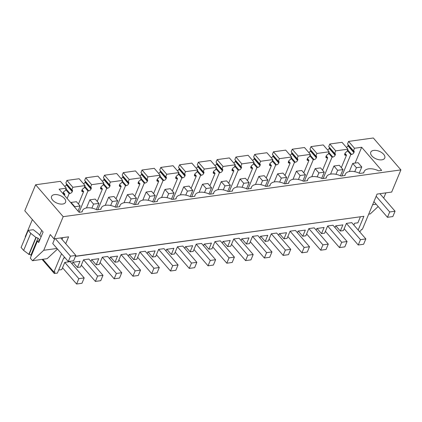 <?xml version="1.0" encoding="UTF-8"?>
<svg xmlns="http://www.w3.org/2000/svg" width="422" height="422" viewBox="0 0 422 422"><rect width="100%" height="100%" fill="white"/><g stroke="black" fill="none" stroke-linecap="round" stroke-linejoin="round"><path stroke-width="0.63" d="M42.11 259.382L54.322 273.514L57.408 273.087L63.743 257.868L64.972 257.694M63.194 216.676L53.969 238.841L50.281 234.569L43.74 250.283L32.526 260.706L30.305 258.137L37.421 241.046L38.713 242.55L43.102 232L24.782 210.794L35.617 184.762L63.194 216.676L400.9 169.902L391.674 192.063L377.057 194.088L362.387 229.331L361.311 229.484L360.646 231.082L359.233 231.277M53.969 238.841L68.591 236.816L65.721 243.7M61.549 253.733L53.916 272.058L54.992 271.91L54.322 273.514M75.527 256.233L363.896 216.291L75.464 256.386M358.167 230.048L363.896 216.291M335.907 143.169L342.02 142.32L347.944 149.177L335.712 150.87L334.646 153.429L328.722 146.571L329.788 144.013L335.907 143.169M347.359 150.58L350.803 154.568L351.61 154.452A2.068 1.176 -40.8 0 0 353.884 152.627L347.965 145.775A2.068 1.176 -40.8 0 1 346.388 147.378M347.965 145.775L348.134 145.363L354.058 152.215L353.884 152.627M348.266 144.857A2.068 1.176 -40.8 0 1 348.134 145.363M400.9 169.902L373.322 137.983L348.567 141.412L347.501 143.971L353.425 150.828A2.068 1.176 -40.8 0 1 354.011 151.092A2.068 1.176 -40.8 0 1 354.058 152.215M25.447 237.048L25.214 236.779L32.373 219.582M35.617 184.762L60.378 181.333L66.296 188.186L65.236 190.744A2.068 1.176 -40.8 0 0 63.295 192.49L63.121 192.907A2.068 1.176 -40.8 0 0 63.005 193.693M65.716 189.589L69.161 193.577L69.968 193.466A2.068 1.176 -40.8 0 0 72.241 191.641L66.317 184.789A2.068 1.176 -40.8 0 1 64.745 186.387M66.317 184.789L66.491 184.377L72.415 191.229L72.241 191.641M66.618 183.865A2.068 1.176 -40.8 0 1 66.491 184.377M66.919 180.426L72.842 187.278L85.075 185.585L79.151 178.733L66.919 180.426L65.858 182.984L71.777 189.837A2.068 1.176 -40.8 0 1 72.368 190.1A2.068 1.176 -40.8 0 1 72.415 191.229M84.49 186.988L87.934 190.976L88.741 190.865A2.068 1.176 -40.8 0 0 91.02 189.04L85.096 182.188A2.068 1.176 -40.8 0 1 83.519 183.786M85.096 182.188L85.265 181.776L91.189 188.629L91.02 189.04M85.397 181.265A2.068 1.176 -40.8 0 1 85.265 181.776M85.698 177.826L91.621 184.678L103.849 182.984L97.93 176.132L85.698 177.826L84.632 180.384L90.556 187.236A2.068 1.176 -40.8 0 1 91.141 187.5A2.068 1.176 -40.8 0 1 91.189 188.629M103.269 184.388L106.713 188.376L107.52 188.265A2.068 1.176 -40.8 0 0 109.794 186.44L103.87 179.587A2.068 1.176 -40.8 0 1 102.298 181.186M103.87 179.587L104.044 179.176L109.968 186.028L109.794 186.44M104.171 178.664A2.068 1.176 -40.8 0 1 104.044 179.176M104.471 175.225L110.395 182.077L122.628 180.384L116.704 173.532L104.471 175.225L103.411 177.783L109.33 184.636A2.068 1.176 -40.8 0 1 109.92 184.899A2.068 1.176 -40.8 0 1 109.968 186.028M122.042 181.787L125.487 185.775L126.294 185.664A2.068 1.176 -40.8 0 0 128.573 183.839L122.649 176.987A2.068 1.176 -40.8 0 1 121.072 178.585M122.649 176.987L122.818 176.57L128.742 183.428L128.573 183.839M122.95 176.064A2.068 1.176 -40.8 0 1 122.818 176.57M123.25 172.624L129.174 179.477L141.402 177.783L135.483 170.931L123.25 172.624L122.185 175.183L128.109 182.035A2.068 1.176 -40.8 0 1 128.694 182.299A2.068 1.176 -40.8 0 1 128.742 183.428M140.821 179.186L144.266 183.174L145.068 183.064A2.068 1.176 -40.8 0 0 147.347 181.238L141.423 174.381A2.068 1.176 -40.8 0 1 139.851 175.985M141.423 174.381L141.597 173.969L147.515 180.827L147.347 181.238M141.723 173.463A2.068 1.176 -40.8 0 1 141.597 173.969M142.024 170.024L147.948 176.876L160.181 175.183L154.257 168.331L142.024 170.024L140.964 172.582L146.882 179.434A2.068 1.176 -40.8 0 1 147.473 179.698A2.068 1.176 -40.8 0 1 147.515 180.827M159.595 176.586L163.04 180.574L163.847 180.463A2.068 1.176 -40.8 0 0 166.12 178.638L160.202 171.78A2.068 1.176 -40.8 0 1 158.625 173.384M160.202 171.78L160.371 171.369L166.294 178.226L166.12 178.638M160.502 170.863A2.068 1.176 -40.8 0 1 160.371 171.369M160.803 167.423L166.727 174.275L178.954 172.582L173.036 165.73L160.803 167.423L159.738 169.982L165.661 176.834A2.068 1.176 -40.8 0 1 166.247 177.098A2.068 1.176 -40.8 0 1 166.294 178.226M178.374 173.985L181.819 177.973L182.62 177.862A2.068 1.176 -40.8 0 0 184.899 176.037L178.975 169.18A2.068 1.176 -40.8 0 1 177.404 170.783M178.975 169.18L179.15 168.768L185.068 175.626L184.899 176.037M179.276 168.262A2.068 1.176 -40.8 0 1 179.15 168.768M179.577 164.823L185.501 171.675L197.733 169.982L191.81 163.124L179.577 164.823L178.511 167.381L184.435 174.233A2.068 1.176 -40.8 0 1 185.026 174.497A2.068 1.176 -40.8 0 1 185.068 175.626M197.148 171.385L200.592 175.373L201.399 175.262A2.068 1.176 -40.8 0 0 203.673 173.437L197.754 166.579A2.068 1.176 -40.8 0 1 196.177 168.183M197.754 166.579L197.923 166.168L203.847 173.025L203.673 173.437M198.055 165.661A2.068 1.176 -40.8 0 1 197.923 166.168M198.356 162.222L204.28 169.074L216.507 167.381L210.589 160.524L198.356 162.222L197.29 164.78L203.214 171.633A2.068 1.176 -40.8 0 1 203.8 171.896A2.068 1.176 -40.8 0 1 203.847 173.025M215.927 168.784L219.371 172.772L220.173 172.661A2.068 1.176 -40.8 0 0 222.452 170.836L216.528 163.979A2.068 1.176 -40.8 0 1 214.956 165.582M216.528 163.979L216.702 163.567L222.621 170.425L222.452 170.836M216.829 163.061A2.068 1.176 -40.8 0 1 216.702 163.567M217.13 159.621L223.053 166.474L235.286 164.78L229.362 157.923L217.13 159.621L216.064 162.175L221.988 169.032A2.068 1.176 -40.8 0 1 222.579 169.296A2.068 1.176 -40.8 0 1 222.621 170.425M234.701 166.184L238.145 170.172L238.952 170.061A2.068 1.176 -40.8 0 0 241.226 168.236L235.307 161.378A2.068 1.176 -40.8 0 1 233.73 162.982M235.307 161.378L235.476 160.967L241.4 167.824L241.226 168.236M235.608 160.46A2.068 1.176 -40.8 0 1 235.476 160.967M235.909 157.021L241.832 163.873L254.06 162.18L248.141 155.322L235.909 157.021L234.843 159.574L240.767 166.432A2.068 1.176 -40.8 0 1 241.352 166.695A2.068 1.176 -40.8 0 1 241.4 167.824M253.48 163.583L256.924 167.571L257.726 167.46A2.068 1.176 -40.8 0 0 260.005 165.635L254.081 158.778A2.068 1.176 -40.8 0 1 252.509 160.381M254.081 158.778L254.255 158.366L260.174 165.224L260.005 165.635M254.382 157.86A2.068 1.176 -40.8 0 1 254.255 158.366M254.682 154.42L260.606 161.273L272.839 159.579L266.915 152.722L254.682 154.42L253.617 156.973L259.541 163.831A2.068 1.176 -40.8 0 1 260.131 164.095A2.068 1.176 -40.8 0 1 260.174 165.224M272.253 160.982L275.698 164.97L276.505 164.86A2.068 1.176 -40.8 0 0 278.778 163.034L272.86 156.177A2.068 1.176 -40.8 0 1 271.283 157.781M272.86 156.177L273.029 155.765L278.953 162.623L278.778 163.034M273.161 155.259A2.068 1.176 -40.8 0 1 273.029 155.765M273.461 151.815L279.385 158.672L291.613 156.979L285.689 150.121L273.461 151.815L272.396 154.373L278.32 161.23A2.068 1.176 -40.8 0 1 278.905 161.494A2.068 1.176 -40.8 0 1 278.953 162.623M291.032 158.382L294.477 162.37L295.279 162.259A2.068 1.176 -40.8 0 0 297.557 160.434L291.634 153.576A2.068 1.176 -40.8 0 1 290.062 155.18M291.634 153.576L291.808 153.165L297.726 160.017L297.557 160.434M291.934 152.658A2.068 1.176 -40.8 0 1 291.808 153.165M292.235 149.214L298.159 156.071L310.392 154.378L304.468 147.521L292.235 149.214L291.169 151.772L297.093 158.63A2.068 1.176 -40.8 0 1 297.684 158.894A2.068 1.176 -40.8 0 1 297.726 160.017M309.806 155.781L313.251 159.769L314.058 159.653A2.068 1.176 -40.8 0 0 316.331 157.828L310.413 150.976A2.068 1.176 -40.8 0 1 308.835 152.579M310.413 150.976L310.581 150.564L316.505 157.417L316.331 157.828M310.713 150.058A2.068 1.176 -40.8 0 1 310.581 150.564M311.014 146.613L316.933 153.471L329.165 151.778L323.241 144.92L311.014 146.613L309.948 149.172L315.872 156.029A2.068 1.176 -40.8 0 1 316.458 156.293A2.068 1.176 -40.8 0 1 316.505 157.417M328.585 153.181L332.03 157.169L332.831 157.053A2.068 1.176 -40.8 0 0 335.11 155.227L329.186 148.375A2.068 1.176 -40.8 0 1 327.614 149.979M329.186 148.375L329.36 147.964L335.279 154.816L335.11 155.227M329.487 147.457A2.068 1.176 -40.8 0 1 329.36 147.964M348.567 141.412L354.485 148.27L353.425 150.828M363.569 172.915L364.096 171.638A11.705 6.351 22.6 0 1 378.581 170.831L381.667 170.404L361.675 147.273L354.485 148.27M364.096 171.638A11.705 6.351 22.6 0 0 363.827 172.878L359.802 173.431A11.705 6.351 22.6 0 0 345.323 174.239A11.705 6.351 22.6 0 0 345.054 175.478L341.029 176.037A11.705 6.351 22.6 0 0 326.544 176.839A11.705 6.351 22.6 0 0 326.275 178.079L322.25 178.638A11.705 6.351 22.6 0 0 307.77 179.44A11.705 6.351 22.6 0 0 307.501 180.679L303.476 181.238A11.705 6.351 22.6 0 0 288.991 182.04A11.705 6.351 22.6 0 0 288.722 183.28L284.697 183.839A11.705 6.351 22.6 0 0 270.217 184.646A11.705 6.351 22.6 0 0 269.948 185.88L265.923 186.44A11.705 6.351 22.6 0 0 251.438 187.247A11.705 6.351 22.6 0 0 251.169 188.481L247.144 189.04A11.705 6.351 22.6 0 0 232.664 189.847A11.705 6.351 22.6 0 0 232.395 191.082L228.371 191.641A11.705 6.351 22.6 0 0 213.885 192.448A11.705 6.351 22.6 0 0 213.616 193.682L209.592 194.241A11.705 6.351 22.6 0 0 195.112 195.048A11.705 6.351 22.6 0 0 194.843 196.283L190.818 196.842A11.705 6.351 22.6 0 0 176.333 197.649A11.705 6.351 22.6 0 0 176.064 198.883L172.039 199.442A11.705 6.351 22.6 0 0 157.559 200.25A11.705 6.351 22.6 0 0 157.29 201.484L153.265 202.043A11.705 6.351 22.6 0 0 138.78 202.85A11.705 6.351 22.6 0 0 138.511 204.084L134.486 204.644A11.705 6.351 22.6 0 0 120.006 205.451A11.705 6.351 22.6 0 0 119.737 206.685L115.712 207.244A11.705 6.351 22.6 0 0 101.227 208.051A11.705 6.351 22.6 0 0 100.958 209.286L96.933 209.845A11.705 6.351 22.6 0 0 82.454 210.652A11.705 6.351 22.6 0 0 82.184 211.886L79.099 212.313L59.112 189.183L66.296 188.186M62.641 204.042A7.575 4.109 22.6 0 0 65.563 202.243A7.575 4.109 22.6 0 0 62.583 196.852A7.575 4.109 22.6 0 0 54.496 194.616A7.575 4.109 22.6 0 0 51.574 196.42A7.575 4.109 22.6 0 0 54.554 201.806A7.575 4.109 22.6 0 0 62.641 204.042M373.692 150.406A7.575 4.109 22.6 0 0 370.769 152.205A7.575 4.109 22.6 0 0 373.75 157.591A7.575 4.109 22.6 0 0 381.836 159.827A7.575 4.109 22.6 0 0 384.758 158.028A7.575 4.109 22.6 0 0 381.778 152.643A7.575 4.109 22.6 0 0 373.692 150.406M42.87 259.277L53.916 272.058M62.034 239.427L62.788 237.618M32.526 260.706L47.143 258.681L57.503 249.054M63.68 258.016L65.083 257.821M353.852 225.053L354.596 223.254L357.898 222.8L360.341 216.924M383.703 198.076L385.872 192.865M378.175 206.543L370.231 213.933L368.707 214.144M329.788 144.013L335.712 150.87M347.944 149.177L346.879 151.73A2.068 1.176 -40.8 0 0 344.938 153.481L344.763 153.893A2.068 1.176 -40.8 0 0 344.811 155.022A2.068 1.176 -40.8 0 0 345.708 155.27L344.695 154.099M344.98 153.386L346.515 155.159L345.708 155.27M346.515 155.159L341.324 167.624M350.803 154.568L341.92 175.911M31.328 255.674L30.901 255.178A1.377 0.749 22.6 0 0 29.086 254.471L23.643 250.425L30.753 233.34L28.216 230.396L33.322 229.689L38.55 233.841L41.108 236.8M28.216 230.396L21.1 247.482L23.643 250.425M63.337 192.395L64.867 194.173L64.065 194.284A2.068 1.176 -40.8 0 1 63.479 194.241M64.867 194.173L64.397 195.302M69.161 193.577L67.13 198.461M72.842 187.278L71.777 189.837M85.075 185.585L84.01 188.143A2.068 1.176 -40.8 0 0 82.068 189.889L81.9 190.301A2.068 1.176 -40.8 0 0 81.942 191.43A2.068 1.176 -40.8 0 0 82.839 191.683L81.826 190.507M82.111 189.794L83.646 191.572L82.839 191.683M83.646 191.572L78.455 204.037M87.934 190.976L79.067 212.282M91.621 184.678L90.556 187.236M103.849 182.984L102.789 185.543A2.068 1.176 -40.8 0 0 100.847 187.289L100.673 187.7A2.068 1.176 -40.8 0 0 100.721 188.829A2.068 1.176 -40.8 0 0 101.618 189.082L100.6 187.906M100.89 187.194L102.419 188.972L101.618 189.082M102.419 188.972L97.234 201.436M106.713 188.376L97.83 209.723M110.395 182.077L109.33 184.636M122.628 180.384L121.562 182.942A2.068 1.176 -40.8 0 0 119.621 184.688L119.452 185.1A2.068 1.176 -40.8 0 0 119.495 186.229A2.068 1.176 -40.8 0 0 120.391 186.482L119.379 185.305M119.663 184.593L121.198 186.371L120.391 186.482M121.198 186.371L116.008 198.836M125.487 185.775L116.604 207.123M129.174 179.477L128.109 182.035M141.402 177.783L140.341 180.342A2.068 1.176 -40.8 0 0 138.4 182.088L138.226 182.499A2.068 1.176 -40.8 0 0 138.274 183.628A2.068 1.176 -40.8 0 0 139.17 183.881L138.152 182.705M138.442 181.993L139.972 183.77L139.17 183.881M139.972 183.77L134.787 196.235M144.266 183.174L135.383 204.522M147.948 176.876L146.882 179.434M160.181 175.183L159.115 177.741A2.068 1.176 -40.8 0 0 157.174 179.487L157.005 179.899A2.068 1.176 -40.8 0 0 157.047 181.027A2.068 1.176 -40.8 0 0 157.944 181.281L156.931 180.104M157.216 179.392L158.751 181.17L157.944 181.281M158.751 181.17L153.561 193.635M163.04 180.574L154.157 201.916M166.727 174.275L165.661 176.834M178.954 172.582L177.894 175.141A2.068 1.176 -40.8 0 0 175.953 176.887L175.779 177.298A2.068 1.176 -40.8 0 0 175.826 178.427A2.068 1.176 -40.8 0 0 176.723 178.68L175.705 177.504M175.995 176.792L177.525 178.569L176.723 178.68M177.525 178.569L172.34 191.034M181.819 177.973L172.93 199.316M185.501 171.675L184.435 174.233M197.733 169.982L196.668 172.54A2.068 1.176 -40.8 0 0 194.727 174.286L194.558 174.697A2.068 1.176 -40.8 0 0 194.6 175.826A2.068 1.176 -40.8 0 0 195.497 176.079L194.484 174.903M194.769 174.191L196.304 175.969L195.497 176.079M196.304 175.969L191.113 188.434M200.592 175.373L191.709 196.715M204.28 169.074L203.214 171.633M216.507 167.381L215.442 169.939A2.068 1.176 -40.8 0 0 213.506 171.685L213.332 172.097A2.068 1.176 -40.8 0 0 213.379 173.226A2.068 1.176 -40.8 0 0 214.276 173.479L213.258 172.303M213.548 171.59L215.078 173.363L214.276 173.479M215.078 173.363L209.892 185.833M219.371 172.772L210.483 194.115M223.053 166.474L221.988 169.032M235.286 164.78L234.221 167.339A2.068 1.176 -40.8 0 0 232.279 169.085L232.111 169.496A2.068 1.176 -40.8 0 0 232.153 170.625A2.068 1.176 -40.8 0 0 233.049 170.878L232.037 169.702M232.322 168.99L233.857 170.762L233.049 170.878M233.857 170.762L228.666 183.227M238.145 170.172L229.262 191.514M241.832 163.873L240.767 166.432M254.06 162.18L252.994 164.738A2.068 1.176 -40.8 0 0 251.053 166.484L250.884 166.896A2.068 1.176 -40.8 0 0 250.932 168.025A2.068 1.176 -40.8 0 0 251.828 168.278L250.81 167.101M251.101 166.389L252.63 168.162L251.828 168.278M252.63 168.162L247.445 180.627M256.924 167.571L248.036 188.914M260.606 161.273L259.541 163.831M272.839 159.579L271.773 162.138A2.068 1.176 -40.8 0 0 269.832 163.884L269.658 164.295A2.068 1.176 -40.8 0 0 269.705 165.424A2.068 1.176 -40.8 0 0 270.602 165.677L269.589 164.501M269.874 163.789L271.409 165.561L270.602 165.677M271.409 165.561L266.219 178.026M275.698 164.97L266.815 186.313M279.385 158.672L278.32 161.23M291.613 156.979L290.547 159.537A2.068 1.176 -40.8 0 0 288.606 161.283L288.437 161.695A2.068 1.176 -40.8 0 0 288.484 162.823A2.068 1.176 -40.8 0 0 289.381 163.071L288.363 161.9M288.648 161.188L290.183 162.961L289.381 163.071M290.183 162.961L284.998 175.425M294.477 162.37L285.588 183.712M298.159 156.071L297.093 158.63M310.392 154.378L309.326 156.937A2.068 1.176 -40.8 0 0 307.385 158.683L307.211 159.094A2.068 1.176 -40.8 0 0 307.258 160.223A2.068 1.176 -40.8 0 0 308.155 160.471L307.142 159.3M307.427 158.588L308.962 160.36L308.155 160.471M308.962 160.36L303.771 172.825M313.251 159.769L304.368 181.112M316.933 153.471L315.872 156.029M329.165 151.778L328.1 154.336A2.068 1.176 -40.8 0 0 326.159 156.082L325.99 156.493A2.068 1.176 -40.8 0 0 326.037 157.622A2.068 1.176 -40.8 0 0 326.934 157.87L325.916 156.699M326.201 155.987L327.736 157.759L326.934 157.87M327.736 157.759L322.55 170.224M332.03 157.169L323.141 178.511M334.646 153.429A2.068 1.176 -40.8 0 1 335.237 153.692A2.068 1.176 -40.8 0 1 335.279 154.816M344.183 228.724L358.246 245.003L360.472 239.664L346.404 223.386L343.402 230.591L340.311 231.024L342.87 224.879L335.638 225.881L334.957 227.516M346.404 223.386L351.769 222.642L365.837 238.921L363.611 244.259L358.246 245.003M62.535 267.738L76.604 284.017L78.824 278.673L64.761 262.394L61.76 269.605L58.679 270.033M64.761 262.394L70.126 261.651L84.189 277.934L81.968 283.273L76.604 284.017M81.314 265.137L95.377 281.416L97.603 276.072L83.535 259.794L80.533 267.005L77.442 267.432L80.001 261.292L72.769 262.294L72.088 263.929M83.535 259.794L88.9 259.05L102.968 275.334L100.742 280.672L95.377 281.416M90.867 261.329L91.548 259.694L98.774 258.691L96.221 264.831L99.312 264.404L102.314 257.193L107.679 256.449L121.742 272.728L119.521 278.072L114.156 278.815L100.088 262.537M109.641 258.728L110.321 257.093L117.553 256.091L114.995 262.231L118.086 261.804L121.088 254.593L126.452 253.849L140.521 270.127L138.295 275.471L132.93 276.215L118.867 259.936M128.42 256.128L129.1 254.492L136.327 253.49L133.774 259.63L136.865 259.203L139.867 251.992L145.231 251.248L159.294 267.527L157.074 272.87L151.709 273.614L137.641 257.336M147.194 253.527L147.874 251.892L155.106 250.89L152.548 257.03L155.639 256.602L158.64 249.391L164.005 248.648L178.073 264.926L175.847 270.27L170.483 271.014L156.42 254.735M165.973 250.926L166.653 249.291L173.88 248.289L171.327 254.429L174.418 254.002L177.419 246.791L182.784 246.047L196.847 262.326L194.626 267.669L189.262 268.413L175.193 252.129M184.746 248.326L185.427 246.691L192.659 245.688L190.1 251.828L193.192 251.401L196.193 244.19L201.558 243.447L215.626 259.725L213.4 265.069L208.035 265.813L193.972 249.529M203.525 245.725L204.206 244.09L211.433 243.088L208.879 249.228L211.971 248.801L214.972 241.59L220.337 240.846L234.4 257.125L232.179 262.468L226.814 263.207L212.746 246.928M222.299 243.125L222.98 241.484L230.212 240.487L227.653 246.627L230.744 246.2L233.746 238.989L239.11 238.245L253.179 254.524L250.953 259.868L245.588 260.606L231.525 244.327M241.078 240.519L241.759 238.884L248.985 237.887L246.432 244.027L249.523 243.599L252.525 236.389L257.889 235.645L271.953 251.923L269.732 257.267L264.367 258.006L250.299 241.727M259.852 237.918L260.532 236.283L267.764 235.286L265.206 241.426L268.297 240.999L271.299 233.788L276.663 233.044L290.732 249.323L288.506 254.661L283.141 255.405L269.078 239.126M278.631 235.318L279.311 233.682L286.538 232.686L283.985 238.826L287.076 238.398L290.078 231.187L295.442 230.444L309.505 246.722L307.285 252.061L301.92 252.804L287.851 236.526M297.404 232.717L298.085 231.082L305.317 230.08L302.759 236.225L305.85 235.798L308.851 228.587L314.216 227.843L328.284 244.122L326.058 249.46L320.694 250.204L306.63 233.925M316.183 230.117L316.864 228.481L324.091 227.479L321.538 233.624L324.629 233.197L327.625 225.986L332.99 225.242L347.058 241.521L344.837 246.859L339.473 247.603L325.404 231.325M361.675 147.273L355.087 163.098M37.421 241.046L39.478 240.704M39.705 240.171L38.012 238.087L35.896 237.422L30.753 233.34M43.74 250.283L56.981 248.447M54.739 238.731L52.739 243.536L68.274 261.519L70.495 256.175L75.86 255.431L73.639 260.775L68.274 261.519M372.626 204.728L376.176 204.232M335.843 225.854L340.311 231.024M317.07 228.455L321.538 233.624M298.291 231.056L302.759 236.225M279.517 233.656L283.985 238.826M260.738 236.257L265.206 241.426M241.964 238.857L246.432 244.027M223.185 241.458L227.653 246.627M204.412 244.058L208.879 249.228M185.633 246.659L190.1 251.828M166.859 249.26L171.327 254.429M148.085 251.86L152.548 257.03M129.306 254.461L133.774 259.63M110.532 257.061L114.995 262.231M91.753 259.662L96.221 264.831M72.98 262.262L77.442 267.432M28.78 254.513L35.896 237.422M71.07 202.439L74.773 206.722L80.138 205.978L76.435 201.695L71.07 202.439L70.907 202.834M80.138 205.978L78.017 211.063M74.773 206.722L74.604 207.118M78.824 278.673L84.189 277.934M89.844 199.838L93.547 204.121L98.912 203.378L95.208 199.094L89.844 199.838L86.468 207.951M98.912 203.378L96.337 209.56M93.547 204.121L91.89 208.109M97.603 276.072L102.968 275.334M108.623 197.238L112.326 201.521L117.691 200.777L113.987 196.494L108.623 197.238L105.247 205.35M117.691 200.777L115.116 206.959M102.314 257.193L116.377 273.472L114.156 278.815M112.326 201.521L110.664 205.503M116.377 273.472L121.742 272.728M127.397 194.637L131.1 198.92L136.464 198.176L132.761 193.893L127.397 194.637L124.021 202.75M136.464 198.176L133.89 204.359M121.088 254.593L135.156 270.871L132.93 276.215M131.1 198.92L129.443 202.903M135.156 270.871L140.521 270.127M146.176 192.036L149.873 196.32L155.238 195.576L151.54 191.293L146.176 192.036L142.8 200.149M155.238 195.576L152.669 201.758M139.867 251.992L153.93 268.271L151.709 273.614M149.873 196.32L148.217 200.302M153.93 268.271L159.294 267.527M164.949 189.436L168.652 193.719L174.017 192.975L170.314 188.692L164.949 189.436L161.573 197.549M174.017 192.975L171.443 199.158M158.64 249.391L172.709 265.67L170.483 271.014M168.652 193.719L166.991 197.702M172.709 265.67L178.073 264.926M183.728 186.835L187.426 191.119L192.791 190.375L189.093 186.091L183.728 186.835L180.352 194.948M192.791 190.375L190.216 196.557M177.419 246.791L191.482 263.07L189.262 268.413M187.426 191.119L185.77 195.101M191.482 263.07L196.847 262.326M202.502 184.235L206.205 188.518L211.57 187.774L207.867 183.491L202.502 184.235L199.126 192.348M211.57 187.774L208.995 193.956M196.193 244.19L210.262 260.469L208.035 265.813M206.205 188.518L204.543 192.501M210.262 260.469L215.626 259.725M221.281 181.634L224.979 185.917L230.343 185.174L226.646 180.89L221.281 181.634L217.905 189.742M230.343 185.174L227.769 191.356M214.972 241.59L229.035 257.868L226.814 263.207M224.979 185.917L223.322 189.9M229.035 257.868L234.4 257.125M240.055 179.033L243.758 183.317L249.122 182.573L245.419 178.29L240.055 179.033L236.679 187.141M249.122 182.573L246.548 188.755M233.746 238.989L247.814 255.268L245.588 260.606M243.758 183.317L242.096 187.299M247.814 255.268L253.179 254.524M258.834 176.433L262.531 180.716L267.896 179.972L264.198 175.689L258.834 176.433L255.458 184.541M267.896 179.972L265.322 186.155M252.525 236.389L266.588 252.667L264.367 258.006M262.531 180.716L260.875 184.699M266.588 252.667L271.953 251.923M277.607 173.832L281.31 178.116L286.675 177.372L282.972 173.089L277.607 173.832L274.231 181.94M286.675 177.372L284.101 183.554M271.299 233.788L285.367 250.067L283.141 255.405M281.31 178.116L279.649 182.098M285.367 250.067L290.732 249.323M296.386 171.227L300.084 175.515L305.449 174.771L301.751 170.488L296.386 171.227L293.005 179.339M305.449 174.771L302.875 180.954M290.078 231.187L304.141 247.466L301.92 252.804M300.084 175.515L298.428 179.498M304.141 247.466L309.505 246.722M315.16 168.626L318.863 172.915L324.228 172.171L320.525 167.887L315.16 168.626L311.784 176.739M324.228 172.171L321.654 178.353M308.851 228.587L322.92 244.865L320.694 250.204M318.863 172.915L317.202 176.897M322.92 244.865L328.284 244.122M333.939 166.025L337.637 170.314L343.002 169.57L339.304 165.287L333.939 166.025L330.558 174.138M343.002 169.57L340.427 175.752M327.625 225.986L341.693 242.265L339.473 247.603M337.637 170.314L335.981 174.297M341.693 242.265L347.058 241.521M352.713 163.425L356.416 167.708L361.781 166.97L358.078 162.681L352.713 163.425L349.337 171.538M361.781 166.97L359.206 173.152M356.416 167.708L354.754 171.696M360.472 239.664L365.837 238.921M60.715 237.902L75.86 255.431M70.495 256.175L55.351 238.646M41.731 230.412L39.731 235.212M389.696 211.965L395.061 211.222L392.835 216.56L387.47 217.304L389.696 211.965L376.144 196.283M379.911 193.693L395.061 211.222M373.918 201.621L387.47 217.304M347.654 149.873L351.61 154.452M64.065 194.284L63.047 193.107M66.006 188.887L69.968 193.466M84.785 186.287L88.741 190.865M103.559 183.686L107.52 188.265M122.338 181.085L126.294 185.664M141.112 178.485L145.068 183.064M159.891 175.884L163.847 180.463M178.664 173.278L182.62 177.862M197.443 170.678L201.399 175.262M216.217 168.077L220.173 172.661M234.996 165.477L238.952 170.061M253.77 162.876L257.726 167.46M272.549 160.276L276.505 164.86M291.322 157.675L295.279 162.259M310.101 155.074L314.058 159.653M328.875 152.474L332.831 157.053M30.901 255.178L38.012 238.087M29.086 254.471L36.202 237.38M39.072 240.82L39.494 239.802M344.79 175.515L345.323 174.239M326.016 178.116L326.544 176.839M307.237 180.716L307.77 179.44M288.463 183.317L288.991 182.04M269.684 185.917L270.217 184.646M250.911 188.518L251.438 187.247M232.132 191.119L232.664 189.847M213.358 193.719L213.885 192.448M194.579 196.32L195.112 195.048M175.805 198.92L176.333 197.649M157.026 201.521L157.559 200.25M138.252 204.121L138.78 202.85M119.479 206.722L120.006 205.451M100.7 209.323L101.227 208.051M81.926 211.923L82.454 210.652"/></g></svg>
